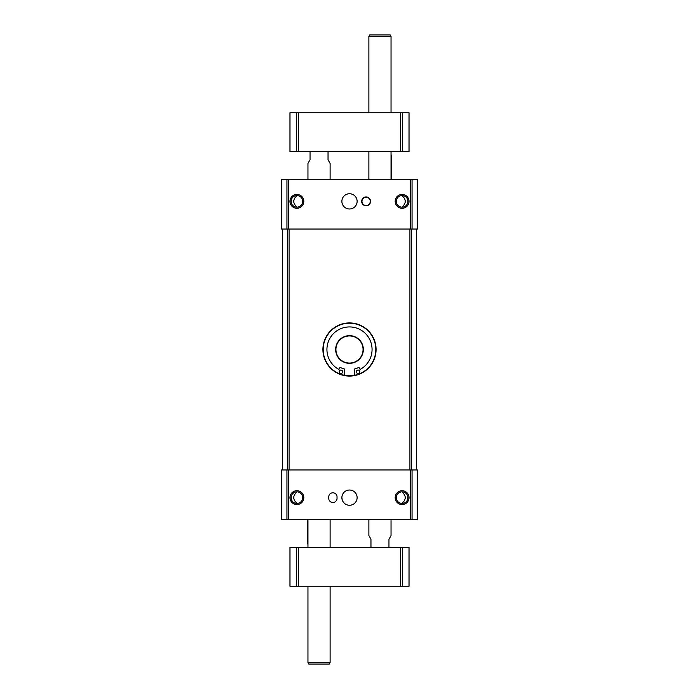 <?xml version="1.0" encoding="UTF-8"?>
<svg xmlns="http://www.w3.org/2000/svg" width="699" height="699" viewBox="0 0 699 699"><rect width="100%" height="100%" fill="white"/><g stroke="black" fill="none" stroke-linecap="round" stroke-linejoin="round"><path stroke-width="1.05" d="M349.5 323.191A26.309 26.309 0 0 1 372.279 362.65A26.309 26.309 0 0 1 326.721 362.65A26.309 26.309 0 0 1 349.5 323.191M349.5 193.745A7.61 7.61 0 0 1 356.097 205.174A7.61 7.61 0 0 1 342.903 205.174A7.61 7.61 0 0 1 349.5 193.745M349.5 490.025A7.61 7.61 0 0 1 356.097 501.445A7.61 7.61 0 0 1 342.903 501.445A7.61 7.61 0 0 1 349.5 490.025M342.204 499.829L341.89 497.636M296.892 195.563A5.802 5.802 0 0 1 301.916 204.265A5.802 5.802 0 0 1 291.867 204.265A5.802 5.802 0 0 1 296.892 195.563M297.119 195.571C292.636 199.407 292.636 203.269 297.119 207.157L296.892 206.895M402.108 195.563A5.802 5.802 0 0 1 407.133 204.265A5.802 5.802 0 0 1 397.084 204.265A5.802 5.802 0 0 1 402.108 195.563M401.881 195.571C406.364 199.46 406.364 203.322 401.881 207.157L402.108 206.895M296.892 491.843A5.802 5.802 0 0 1 301.916 500.536A5.802 5.802 0 0 1 291.867 500.536A5.802 5.802 0 0 1 296.892 491.843M297.119 491.843C292.636 495.678 292.636 499.54 297.119 503.429L296.892 503.175M402.108 491.843A5.802 5.802 0 0 1 407.133 500.536A5.802 5.802 0 0 1 397.084 500.536A5.802 5.802 0 0 1 402.108 491.843M401.881 491.843C406.364 495.731 406.364 499.593 401.881 503.429L402.108 503.175M281.662 179.215L281.662 229.054L417.338 229.054L417.338 179.215L281.662 179.215M402.108 194.444A6.92 6.92 0 0 1 408.102 204.824A6.92 6.92 0 0 1 396.115 204.824A6.92 6.92 0 0 1 402.108 194.444M296.892 194.444A6.92 6.92 0 0 1 302.885 204.824A6.92 6.92 0 0 1 290.898 204.824A6.92 6.92 0 0 1 296.892 194.444M366.11 196.935A4.43 4.43 0 0 1 369.954 203.575A4.43 4.43 0 0 1 362.274 203.575A4.43 4.43 0 0 1 366.11 196.935M286.948 519.785L417.338 519.785L417.338 469.946L281.662 469.946L281.662 519.785L286.948 519.785L286.948 469.946M402.108 490.715A6.92 6.92 0 0 1 408.102 501.096A6.92 6.92 0 0 1 396.115 501.096A6.92 6.92 0 0 1 402.108 490.715M296.892 490.715A6.92 6.92 0 0 1 302.885 501.096A6.92 6.92 0 0 1 290.898 501.096A6.92 6.92 0 0 1 296.892 490.715M328.731 498.326A4.15 4.15 0 0 0 332.89 502.485A4.15 4.15 0 0 0 337.04 498.326L337.04 496.945A4.15 4.15 0 0 0 332.89 492.795A4.15 4.15 0 0 0 328.731 496.945L328.731 498.326M416.648 469.946L416.648 229.054M349.5 322.921A26.579 26.579 0 0 1 372.523 362.79A26.579 26.579 0 0 1 326.477 362.79A26.579 26.579 0 0 1 349.5 322.921M282.352 469.946L282.352 229.054M366.11 197.205A4.15 4.15 0 0 1 369.71 203.435A4.15 4.15 0 0 1 362.519 203.435A4.15 4.15 0 0 1 366.11 197.205M349.5 335.651A13.849 13.849 0 0 1 361.488 356.42A13.849 13.849 0 0 1 337.512 356.42A13.849 13.849 0 0 1 349.5 335.651M349.5 335.931A13.569 13.569 0 0 1 361.252 356.28A13.569 13.569 0 0 1 337.748 356.28A13.569 13.569 0 0 1 349.5 335.931M358.08 370.059A1.73 1.73 0 0 0 356.586 372.654A1.73 1.73 0 0 0 359.583 372.654A1.73 1.73 0 0 0 358.08 370.059M340.92 370.059A1.73 1.73 0 0 0 339.417 372.654A1.73 1.73 0 0 0 342.414 372.654A1.73 1.73 0 0 0 340.92 370.059M344.38 375.302L344.38 368.95A21.319 21.319 0 0 1 340.037 367.359L338.936 369.439A22.569 22.569 0 0 1 332.034 335.205A22.569 22.569 0 0 1 366.966 335.205A22.569 22.569 0 0 1 360.064 369.439L358.963 367.359A21.319 21.319 0 0 1 354.62 368.95L354.62 375.302M307.962 544.39L307.272 543.193L307.272 519.785M391.038 519.785L391.038 535.574L388.959 539.322L388.959 547.474M391.038 36.331L368.88 36.331L369.684 34.95L390.234 34.95L391.038 36.331L391.038 112.757M391.038 151.526L391.038 179.215M370.881 539.043L368.88 535.574L368.88 519.785M370.959 539.322L370.959 547.474M409.029 572.402L409.029 547.474L409.029 586.243L289.971 586.243L289.971 547.474L289.971 572.402M409.029 547.474L289.971 547.474M391.038 154.61L391.728 155.807L391.728 179.215M307.962 179.215L307.962 163.426L310.041 159.678L310.041 151.526M307.962 662.669L330.12 662.669L329.316 664.05L308.766 664.05L307.962 662.669L307.962 586.243M307.962 547.474L307.962 519.785M328.119 159.957L330.12 163.426L330.12 179.215M328.041 159.678L328.041 151.526M296.717 112.757L296.717 151.526L289.971 151.526L289.971 112.757L409.029 112.757L409.029 151.526L409.029 126.598M296.717 151.526L409.029 151.526M412.052 179.215L412.052 229.054M288.678 179.215L288.678 229.054M410.322 179.215L410.322 229.054M412.052 519.785L412.052 469.946M288.678 519.785L288.678 469.946M410.322 519.785L410.322 469.946M411.65 469.946L411.65 229.054M289.089 469.946L289.089 229.054M409.911 469.946L409.911 229.054M287.35 469.946L287.35 229.054M286.948 179.215L286.948 229.054M298.403 586.243L298.403 547.474M400.597 586.243L400.597 547.474M402.283 586.243L402.283 547.474M296.717 586.243L296.717 547.474M400.597 112.757L400.597 151.526M298.403 112.757L298.403 151.526M402.283 112.757L402.283 151.526M368.88 36.331L368.88 112.757M368.88 151.526L368.88 179.215M330.12 662.669L330.12 586.243M330.12 547.474L330.12 519.785"/></g></svg>

